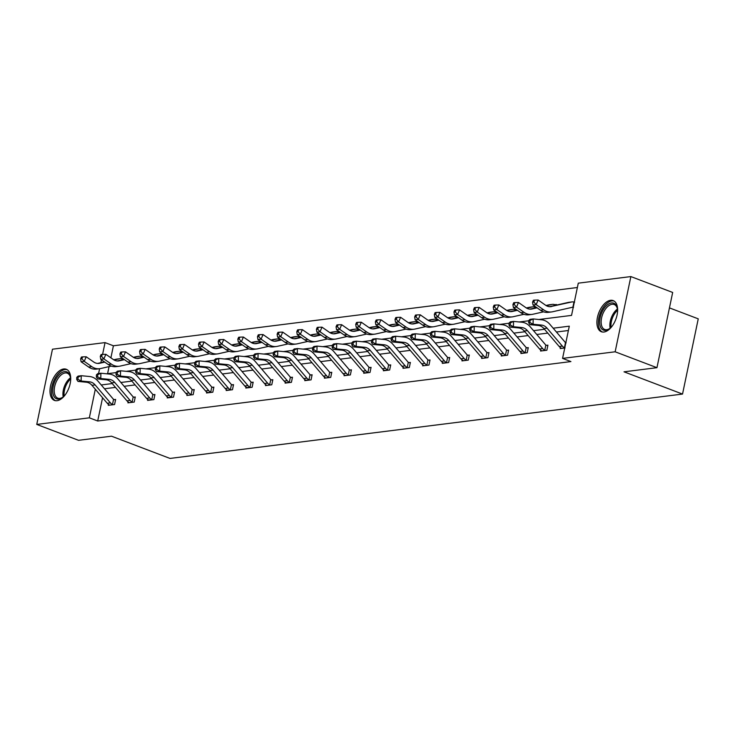 <?xml version="1.0" encoding="UTF-8"?>
<svg xmlns="http://www.w3.org/2000/svg" width="735" height="735" viewBox="0 0 735 735"><rect width="100%" height="100%" fill="white"/><g stroke="black" fill="none" stroke-linecap="round" stroke-linejoin="round"><path stroke-width="1.1" d="M603.949 332.018A16.657 9.105 110.8 0 1 601.34 331.733A16.657 9.105 110.8 0 1 598.005 315.15A16.657 9.105 110.8 0 1 610.574 300.303A16.657 9.105 110.8 0 1 613.183 300.587A16.657 9.105 110.8 0 1 616.527 317.171A16.657 9.105 110.8 0 1 603.949 332.018M57.036 400.694A16.657 9.105 110.8 0 1 54.436 400.41A16.657 9.105 110.8 0 1 51.092 383.826A16.657 9.105 110.8 0 1 63.669 368.979A16.657 9.105 110.8 0 1 66.269 369.264A16.657 9.105 110.8 0 1 69.614 385.847A16.657 9.105 110.8 0 1 57.036 400.694M669.447 307.892L698.25 318.843L682.53 394.07L170.005 458.429L111.49 436.186L78.553 440.32L36.75 424.426L52.47 349.208L105.05 342.602L102.588 354.408M577.37 287.514L113.41 345.781L105.05 342.602M538.865 319.504L571.545 315.398L578.28 283.168L630.869 276.571L615.149 351.789L562.569 358.395L569.294 326.175L553.17 328.196M615.149 351.789L656.952 367.684L672.672 292.457L630.869 276.571M540.758 350.099L540.565 351.036L546.858 350.246L547.924 345.165L546.509 345.34M501.463 355.033L501.261 355.97L507.563 355.18L508.62 350.099L507.205 350.273M462.159 359.966L461.966 360.903L468.259 360.113L469.325 355.033L467.91 355.207M422.864 364.9L422.662 365.837L428.964 365.047L430.021 359.966L428.606 360.141M383.56 369.834L383.367 370.78L389.66 369.99L390.726 364.9L389.311 365.084M344.265 374.767L344.063 375.714L350.365 374.923L351.422 369.834L350.007 370.017M304.961 379.71L304.768 380.647L311.061 379.857L312.127 374.776L310.712 374.951M265.666 384.644L265.464 385.581L271.766 384.791L272.832 379.71L271.417 379.885M226.362 389.578L226.169 390.515L232.471 389.725L233.528 384.644L232.113 384.818M187.067 394.511L186.874 395.448L193.167 394.658L194.233 389.578L192.818 389.752M147.772 399.445L147.57 400.391L153.872 399.601L154.929 394.511L153.514 394.695M108.468 404.379L108.275 405.325L114.568 404.535L115.634 399.445L114.219 399.629M568.394 330.511L556.423 332.018M547.777 333.102L536.78 334.48M528.125 335.573L517.128 336.952M508.482 338.036L497.476 339.423M488.83 340.507L477.833 341.885M469.178 342.969L458.181 344.357M449.526 345.441L438.529 346.819M429.883 347.912L418.877 349.29M410.231 350.375L399.234 351.762M390.579 352.846L379.582 354.224M370.927 355.308L359.929 356.695M351.284 357.78L340.277 359.158M331.632 360.251L320.635 361.629M311.98 362.713L300.983 364.091M292.337 365.185L281.33 366.563M272.685 367.647L261.688 369.034M253.033 370.118L242.035 371.497M233.381 372.581L222.383 373.968M213.738 375.052L202.731 376.43M194.086 377.524L183.088 378.902M174.434 379.986L163.436 381.373M154.791 382.457L143.784 383.835M135.139 384.919L124.132 386.307M115.487 387.391L104.489 388.769M102.56 397.745L97.7 421.008L570.92 361.574L562.569 358.395M128.12 401.916L127.918 402.853L134.22 402.063L135.277 396.983L133.862 397.157M167.415 396.983L167.222 397.92L173.515 397.13L174.581 392.049L173.166 392.224M206.719 392.049L206.517 392.986L212.819 392.196L213.876 387.115L212.461 387.29M246.014 387.106L245.821 388.052L252.114 387.262L253.18 382.172L251.765 382.356M285.318 382.172L285.116 383.119L291.418 382.319L292.475 377.239L291.06 377.423M324.613 377.239L324.42 378.176L330.713 377.386L331.779 372.305L330.364 372.48M363.917 372.305L363.715 373.242L370.017 372.452L371.074 367.371L369.659 367.546M403.212 367.371L403.019 368.308L409.312 367.518L410.378 362.438L408.963 362.612M442.507 362.428L442.314 363.375L448.616 362.585L449.673 357.504L448.258 357.679M481.811 357.495L481.609 358.441L487.911 357.651L488.977 352.561L487.562 352.745M521.106 352.561L520.913 353.507L527.206 352.708L528.272 347.627L526.857 347.811M560.41 347.627L560.208 348.565L564.737 347.995L561.623 348.39M656.952 367.684L624.015 371.818L682.53 394.07M97.7 421.008L89.339 417.829L36.75 424.426M106.575 373.793L116.066 372.599M126.227 371.322L135.709 370.128M145.879 368.851L155.361 367.665M165.522 366.388L175.013 365.194M185.174 363.917L194.656 362.732M204.826 361.455L214.308 360.26M224.469 358.983L233.96 357.789M244.121 356.512L253.612 355.327M263.773 354.05L273.255 352.855M283.425 351.578L292.907 350.393M303.068 349.116L312.559 347.921M322.72 346.644L332.211 345.45M342.372 344.182L351.854 342.988M362.024 341.711L371.506 340.516M381.667 339.239L391.158 338.054M401.319 336.777L410.801 335.583M420.971 334.306L430.453 333.12M440.614 331.843L450.105 330.649M460.266 329.372L469.757 328.177M479.918 326.9L489.4 325.715M499.57 324.438L509.052 323.244M519.213 321.967L528.704 320.782M101.458 359.81L100.86 362.686M99.602 368.704L98.591 373.527M95.311 389.238L89.339 417.829M544.525 329.28L533.518 330.667M524.873 331.751L513.875 333.13M505.221 334.223L494.223 335.601M485.578 336.685L474.571 338.072M465.926 339.157L454.928 340.535M446.274 341.619L435.276 343.006M426.622 344.09L415.624 345.468M406.979 346.562L395.972 347.94M387.327 349.024L376.329 350.402M367.675 351.495L356.677 352.873M348.022 353.958L337.025 355.345M328.38 356.429L317.373 357.807M308.728 358.891L297.73 360.279M289.075 361.363L278.078 362.741M269.433 363.834L258.426 365.212M249.781 366.296L238.783 367.684M230.128 368.768L219.131 370.146M210.476 371.23L199.479 372.617M190.834 373.702L179.827 375.08M171.181 376.173L160.184 377.551M151.529 378.635L140.532 380.013M131.877 381.107L120.88 382.485M112.234 383.569L101.228 384.956M113.41 345.781L110.893 357.826M109.065 366.618L107.586 373.665M554.999 304.676L556.413 304.501L556.285 305.144M535.356 307.147L535.971 307.065M515.704 309.61L516.319 309.536M496.051 312.081L496.667 311.998M476.399 314.543L477.024 314.47M456.757 317.015L457.372 316.941M437.104 319.486L437.72 319.403M416.534 322.913L416.763 321.792L418.068 321.875M397.81 324.42L398.425 324.337M378.158 326.882L378.773 326.809M358.505 329.353L359.121 329.28M337.935 332.79L338.164 331.669L339.469 331.742M319.21 334.287L319.826 334.214M299.558 336.759L300.174 336.676M279.906 339.221L280.522 339.147M259.336 342.657L259.565 341.536L260.879 341.61M240.611 344.155L241.227 344.081M220.959 346.626L221.575 346.552M201.307 349.097L201.923 349.015M181.664 351.56L182.28 351.486M162.012 354.031L162.628 353.948M142.36 356.493L142.976 356.42M122.708 358.965L123.324 358.891M113.153 404.709L112.473 404.507A7.479 6.009 -97.2 0 1 110.415 402.872L95.118 384.919A10.676 8.59 82.8 0 0 89.569 381.832L81.135 381.015L77.993 381.41L86.418 382.228L89.569 381.832M86.418 382.228A10.676 8.59 82.8 0 1 91.967 385.315L107.264 403.267A7.479 6.009 -97.2 0 0 109.322 404.902L109.69 405.141M76.762 377.358L76.725 379.481L77.983 379.315L78.029 377.193L76.762 377.358L78.094 376.099L81.245 375.704L89.67 376.522A16.023 12.881 -97.2 0 1 97.994 381.153L113.3 399.105A2.131 1.718 82.8 0 0 113.548 399.362L115.524 399.969M112.473 404.507L113.548 399.362M78.029 377.193L81.245 375.704L81.135 381.015L77.983 379.315M76.725 379.481L77.993 381.41M121.789 359.929L122.019 358.809L123.875 359.268M104.774 362.116L99.638 363.283A10.676 8.59 -97.2 0 1 98.968 363.402A10.676 8.59 -97.2 0 1 93.712 362.006L86.197 356.769L84.24 361.372L91.746 366.609A16.023 12.881 82.8 0 0 99.629 368.704A16.023 12.881 82.8 0 0 100.631 368.529L111.297 366.103M81.888 358.717L82.669 356.879L81.41 357.035L80.63 358.882L81.888 358.717L84.24 361.372L81.089 361.767L88.595 367.013A16.023 12.881 82.8 0 0 96.487 369.099L99.629 368.704M122.019 358.809A7.479 6.009 82.8 0 0 120.099 358.671L116.948 359.066A7.479 6.009 82.8 0 0 116.488 359.149L113.714 359.773M120.099 358.671A7.479 6.009 82.8 0 0 119.63 358.753L114.1 360.003M104.434 361.877L97.571 363.439M81.089 361.767L80.63 358.882M82.669 356.879L86.197 356.769M132.805 402.238L132.125 402.036A7.479 6.009 -97.2 0 1 130.067 400.4L114.761 382.457A10.676 8.59 82.8 0 0 109.221 379.361L100.787 378.543L97.636 378.938L106.07 379.765L109.221 379.361M106.07 379.765A10.676 8.59 82.8 0 1 111.619 382.852L126.916 400.805A7.479 6.009 -97.2 0 0 128.974 402.431L129.332 402.679M96.414 374.887L96.377 377.009L97.636 376.853L97.672 374.731L96.414 374.887L97.746 373.628L100.897 373.233L109.322 374.06A16.023 12.881 -97.2 0 1 117.646 378.69L132.943 396.643A2.131 1.718 82.8 0 0 133.2 396.891L135.176 397.497M132.125 402.036L133.2 396.891M97.672 374.731L100.897 373.233L100.787 378.543L97.636 376.853M96.377 377.009L97.636 378.938M152.457 399.776L151.777 399.574A7.479 6.009 -97.2 0 1 149.72 397.938L134.413 379.986A10.676 8.59 82.8 0 0 128.864 376.899L120.439 376.081L117.288 376.476L125.722 377.294L128.864 376.899M125.722 377.294A10.676 8.59 82.8 0 1 131.262 380.381L146.568 398.333A7.479 6.009 -97.2 0 0 148.626 399.969L152.411 399.767M116.066 372.415L116.02 374.547L117.278 374.381L117.324 372.259L116.066 372.415L117.398 371.166L120.54 370.771L128.974 371.588A16.023 12.881 -97.2 0 1 137.298 376.219L152.595 394.171A2.131 1.718 82.8 0 0 152.852 394.419L154.819 395.035M151.777 399.574L152.852 394.419M117.324 372.259L120.54 370.771L120.439 376.081L117.278 374.381M116.02 374.547L117.288 376.476M141.442 357.467L141.671 356.346L143.527 356.806M124.426 359.654L119.281 360.821A10.676 8.59 -97.2 0 1 118.62 360.931A10.676 8.59 -97.2 0 1 113.355 359.544L105.849 354.307L103.883 358.91L111.398 364.147A16.023 12.881 82.8 0 0 119.281 366.232A16.023 12.881 82.8 0 0 120.283 366.058L130.949 363.641M101.531 356.254L102.321 354.408L101.062 354.573L100.272 356.411L101.531 356.254L103.883 358.91L100.741 359.305L108.247 364.542A16.023 12.881 82.8 0 0 116.13 366.627L119.281 366.232M141.671 356.346A7.479 6.009 82.8 0 0 139.751 356.199L136.6 356.594A7.479 6.009 82.8 0 0 136.131 356.677L133.357 357.311M139.751 356.199A7.479 6.009 82.8 0 0 139.282 356.282L133.752 357.541M124.077 359.415L117.214 360.968M100.741 359.305L100.272 356.411M102.321 354.408L105.849 354.307M161.084 354.996L161.323 353.875L163.179 354.334M144.078 357.182L138.933 358.349A10.676 8.59 -97.2 0 1 138.263 358.469A10.676 8.59 -97.2 0 1 133.007 357.072L125.501 351.835L123.535 356.438L131.041 361.675A16.023 12.881 82.8 0 0 138.933 363.761A16.023 12.881 82.8 0 0 139.935 363.586L150.601 361.17M121.183 353.783L121.973 351.946L120.715 352.102L119.924 353.939L121.183 353.783L123.535 356.438L120.384 356.833L127.899 362.07A16.023 12.881 82.8 0 0 135.782 364.165L138.933 363.761M161.323 353.875A7.479 6.009 82.8 0 0 159.403 353.737L156.252 354.132A7.479 6.009 82.8 0 0 155.783 354.215L153.009 354.84M159.403 353.737A7.479 6.009 82.8 0 0 158.935 353.82L153.394 355.069M143.729 356.944L136.866 358.496M120.384 356.833L119.924 353.939M121.973 351.946L125.501 351.835M64.983 395.145A14.415 7.883 110.8 0 1 62.613 397.387A14.415 7.883 110.8 0 1 52.892 393.133A14.415 7.883 110.8 0 1 59.691 374.207A14.415 7.883 110.8 0 1 70.376 376.963A14.415 7.883 110.8 0 1 70.486 377.56A14.415 7.883 110.8 0 1 70.661 380.215M70.468 377.45A13.349 7.295 -69.2 0 0 67.271 373.187A13.349 7.295 -69.2 0 0 57.964 378.608A13.349 7.295 -69.2 0 0 54.381 392.876A13.349 7.295 -69.2 0 0 57.78 398.149A13.349 7.295 -69.2 0 0 63.008 397.084M67.243 369.76A16.556 9.05 -69.2 0 0 55.878 376.844A16.556 9.05 -69.2 0 0 51.588 394.291A16.556 9.05 -69.2 0 0 55.492 400.685M611.897 326.469A14.415 7.883 110.8 0 1 609.526 328.701A14.415 7.883 110.8 0 1 599.806 324.457A14.415 7.883 110.8 0 1 606.596 305.53A14.415 7.883 110.8 0 1 617.29 308.287A14.415 7.883 110.8 0 1 617.4 308.884A14.415 7.883 110.8 0 1 617.575 311.53M617.382 308.773A13.349 7.295 -69.2 0 0 614.184 304.501A13.349 7.295 -69.2 0 0 604.877 309.922A13.349 7.295 -69.2 0 0 601.294 324.19A13.349 7.295 -69.2 0 0 604.694 329.464A13.349 7.295 -69.2 0 0 609.921 328.398M614.157 301.084A16.556 9.05 -69.2 0 0 602.792 308.167A16.556 9.05 -69.2 0 0 598.501 325.605A16.556 9.05 -69.2 0 0 602.406 332.009M145.365 374.822A10.676 8.59 82.8 0 1 150.914 377.909L166.211 395.862A7.479 6.009 -97.2 0 0 168.278 397.497L171.42 397.102A7.479 6.009 -97.2 0 1 169.362 395.467L154.065 377.514A10.676 8.59 82.8 0 0 148.516 374.427L140.082 373.61L136.94 374.005L145.365 374.822L148.516 374.427M135.718 369.953L135.672 372.075L136.93 371.919L136.976 369.797L135.718 369.953L137.041 368.694L140.192 368.299L148.626 369.117A16.023 12.881 -97.2 0 1 156.941 373.757L172.247 391.7A2.131 1.718 82.8 0 0 172.495 391.957L174.471 392.563M171.42 397.102L172.495 391.957M136.976 369.797L140.192 368.299L140.082 373.61L136.93 371.919M135.672 372.075L136.94 374.005M180.736 352.524L180.966 351.404L182.822 351.872M163.721 354.72L158.585 355.878A10.676 8.59 -97.2 0 1 157.915 355.997A10.676 8.59 -97.2 0 1 152.659 354.61L145.153 349.373L143.187 353.976L150.693 359.213A16.023 12.881 82.8 0 0 158.585 361.298A16.023 12.881 82.8 0 0 159.587 361.124L170.244 358.708M140.835 351.321L141.616 349.474L140.357 349.63L139.576 351.477L140.835 351.321L143.187 353.976L140.036 354.371L147.542 359.608A16.023 12.881 82.8 0 0 155.434 361.693L158.585 361.298M180.966 351.404A7.479 6.009 82.8 0 0 179.046 351.266L175.904 351.661A7.479 6.009 82.8 0 0 175.435 351.743L172.661 352.377M179.046 351.266A7.479 6.009 82.8 0 0 178.577 351.348L173.047 352.607M163.381 354.481L156.518 356.034M140.036 354.371L139.576 351.477M141.616 349.474L145.153 349.373M191.752 394.842L191.072 394.631A7.479 6.009 -97.2 0 1 189.014 393.004L173.717 375.052A10.676 8.59 82.8 0 0 168.168 371.965L159.734 371.138L156.583 371.533L165.017 372.36L168.168 371.965M165.017 372.36A10.676 8.59 82.8 0 1 170.566 375.447L185.863 393.4A7.479 6.009 -97.2 0 0 187.921 395.026L188.289 395.274M155.361 367.482L155.324 369.604L156.583 369.448L156.619 367.325L155.361 367.482L156.693 366.232L159.844 365.837L168.269 366.655A16.023 12.881 -97.2 0 1 176.593 371.285L191.89 389.238A2.131 1.718 82.8 0 0 192.147 389.486L194.123 390.101M191.072 394.631L192.147 389.486M156.619 367.325L159.844 365.837L159.734 371.138L156.583 369.448M155.324 369.604L156.583 371.533M200.389 350.062L200.618 348.941L202.474 349.401M183.373 352.249L178.237 353.416A10.676 8.59 -97.2 0 1 177.567 353.535A10.676 8.59 -97.2 0 1 172.312 352.138L164.796 346.902L162.839 351.505L170.345 356.741A16.023 12.881 82.8 0 0 178.228 358.827A16.023 12.881 82.8 0 0 179.23 358.652L189.896 356.236M160.487 348.849L161.268 347.012L160.01 347.168L159.219 349.006L160.487 348.849L162.839 351.505L159.688 351.9L167.194 357.137A16.023 12.881 82.8 0 0 175.086 359.222L178.228 358.827M200.618 348.941A7.479 6.009 82.8 0 0 198.698 348.803L195.547 349.198A7.479 6.009 82.8 0 0 195.078 349.281L192.313 349.906M198.698 348.803A7.479 6.009 82.8 0 0 198.229 348.886L192.699 350.136M183.033 352.01L176.161 353.563M159.688 351.9L159.219 349.006M161.268 347.012L164.796 346.902M211.404 392.371L210.725 392.168A7.479 6.009 -97.2 0 1 208.666 390.533L193.36 372.581A10.676 8.59 82.8 0 0 187.811 369.494L179.386 368.676L176.235 369.071L184.669 369.889L187.811 369.494M184.669 369.889A10.676 8.59 82.8 0 1 190.218 372.976L205.515 390.928A7.479 6.009 -97.2 0 0 207.573 392.563L211.358 392.361M175.013 365.019L174.967 367.142L176.235 366.986L176.271 364.854L175.013 365.019L176.345 363.761L179.496 363.366L187.921 364.183A16.023 12.881 -97.2 0 1 196.245 368.814L211.542 386.766A2.131 1.718 82.8 0 0 211.799 387.023L213.775 387.63M210.725 392.168L211.799 387.023M176.271 364.854L179.496 363.366L179.386 368.676L176.235 366.986M174.967 367.142L176.235 369.071M220.031 347.591L220.27 346.47L222.126 346.929M203.025 349.777L197.88 350.944A10.676 8.59 -97.2 0 1 197.219 351.064A10.676 8.59 -97.2 0 1 191.954 349.676L184.448 344.43L182.482 349.033L189.988 354.279A16.023 12.881 82.8 0 0 197.88 356.365A16.023 12.881 82.8 0 0 198.882 356.19L209.548 353.765M180.13 346.378L180.92 344.54L179.662 344.697L178.871 346.543L180.13 346.378L182.482 349.033L179.34 349.428L186.846 354.674A16.023 12.881 82.8 0 0 194.729 356.76L197.88 356.365M220.27 346.47A7.479 6.009 82.8 0 0 218.35 346.332L215.199 346.727A7.479 6.009 82.8 0 0 214.73 346.81L211.956 347.435M218.35 346.332A7.479 6.009 82.8 0 0 217.882 346.415L212.351 347.664M202.676 349.538L195.813 351.1M179.34 349.428L178.871 346.543M180.92 344.54L184.448 344.43M231.056 389.908L230.377 389.697A7.479 6.009 -97.2 0 1 228.309 388.071L213.012 370.118A10.676 8.59 82.8 0 0 207.463 367.031L199.038 366.205L195.887 366.6L204.312 367.426L207.463 367.031M204.312 367.426A10.676 8.59 82.8 0 1 209.861 370.513L225.167 388.466A7.479 6.009 -97.2 0 0 227.225 390.092L231.01 389.89M194.665 362.548L194.619 364.67L195.877 364.514L195.923 362.392L194.665 362.548L195.997 361.289L199.139 360.894L207.573 361.721A16.023 12.881 -97.2 0 1 215.897 366.352L231.194 384.304A2.131 1.718 82.8 0 0 231.451 384.552L233.418 385.168M230.377 389.697L231.451 384.552M195.923 362.392L199.139 360.894L199.038 366.205L195.877 364.514M194.619 364.67L195.887 366.6M239.683 345.128L239.922 344.008L241.778 344.467M222.668 347.315L217.532 348.482A10.676 8.59 -97.2 0 1 216.862 348.592A10.676 8.59 -97.2 0 1 211.606 347.205L204.1 341.968L202.134 346.571L209.64 351.808A16.023 12.881 82.8 0 0 217.532 353.893A16.023 12.881 82.8 0 0 218.534 353.719L229.201 351.302M199.782 343.916L200.572 342.069L199.304 342.234L198.524 344.072L199.782 343.916L202.134 346.571L198.983 346.966L206.489 352.203A16.023 12.881 82.8 0 0 214.381 354.288L217.532 353.893M239.922 344.008A7.479 6.009 82.8 0 0 237.993 343.861L234.851 344.256A7.479 6.009 82.8 0 0 234.382 344.338L231.608 344.972M237.993 343.861A7.479 6.009 82.8 0 0 237.534 343.943L231.994 345.202M222.328 347.076L215.465 348.629M198.983 346.966L198.524 344.072M200.572 342.069L204.1 341.968M223.964 364.955A10.676 8.59 82.8 0 1 229.513 368.042L244.81 385.994A7.479 6.009 -97.2 0 0 246.877 387.63L250.019 387.235A7.479 6.009 -97.2 0 1 247.961 385.599L232.664 367.647A10.676 8.59 82.8 0 0 227.115 364.56L218.681 363.742L215.539 364.137L223.964 364.955L227.115 364.56M214.317 360.077L214.271 362.208L215.53 362.043L215.575 359.92L214.317 360.077L215.64 358.827L218.791 358.432L227.225 359.25A16.023 12.881 -97.2 0 1 235.54 363.88L250.846 381.832A2.131 1.718 82.8 0 0 251.094 382.081L253.07 382.696M250.019 387.235L251.094 382.081M215.575 359.92L218.791 358.432L218.681 363.742L215.53 362.043M214.271 362.208L215.539 364.137M260.218 341.683L261.421 341.995M242.32 344.844L237.185 346.01A10.676 8.59 -97.2 0 1 236.514 346.13A10.676 8.59 -97.2 0 1 231.259 344.733L223.752 339.496L221.786 344.099L229.292 349.336A16.023 12.881 82.8 0 0 237.185 351.431A16.023 12.881 82.8 0 0 238.177 351.247L248.843 348.831M219.434 341.444L220.215 339.607L218.956 339.763L218.176 341.61L219.434 341.444L221.786 344.099L218.635 344.494L226.141 349.731A16.023 12.881 82.8 0 0 234.033 351.826L237.185 351.431M259.565 341.536A7.479 6.009 82.8 0 0 257.645 341.398L254.494 341.793A7.479 6.009 82.8 0 0 254.034 341.876L251.26 342.501M257.645 341.398A7.479 6.009 82.8 0 0 257.176 341.481L251.646 342.731M241.98 344.605L235.117 346.157M218.635 344.494L218.176 341.61M220.215 339.607L223.752 339.496M270.351 384.965L269.671 384.763A7.479 6.009 -97.2 0 1 267.613 383.128L252.307 365.176A10.676 8.59 82.8 0 0 246.767 362.089L238.333 361.271L235.182 361.666L243.616 362.484L246.767 362.089M243.616 362.484A10.676 8.59 82.8 0 1 249.165 365.571L264.462 383.523A7.479 6.009 -97.2 0 0 266.52 385.158L266.879 385.406M233.96 357.614L233.923 359.737L235.182 359.58L235.218 357.458L233.96 357.614L235.292 356.356L238.443 355.96L246.868 356.787A16.023 12.881 -97.2 0 1 255.192 361.418L270.489 379.37A2.131 1.718 82.8 0 0 270.746 379.618L272.722 380.225M269.671 384.763L270.746 379.618M235.218 357.458L238.443 355.96L238.333 361.271L235.182 359.58M233.923 359.737L235.182 361.666M278.988 340.195L279.217 339.074L281.073 339.533M261.972 342.381L256.827 343.548A10.676 8.59 -97.2 0 1 256.166 343.658A10.676 8.59 -97.2 0 1 250.901 342.271L243.395 337.034L241.438 341.637L248.944 346.874A16.023 12.881 82.8 0 0 256.827 348.96A16.023 12.881 82.8 0 0 257.829 348.785L268.495 346.369M239.077 338.982L239.867 337.135L238.609 337.301L237.818 339.138L239.077 338.982L241.438 341.637L238.287 342.032L245.793 347.269A16.023 12.881 82.8 0 0 253.685 349.355L256.827 348.96M279.217 339.074A7.479 6.009 82.8 0 0 277.297 338.927L274.146 339.322A7.479 6.009 82.8 0 0 273.677 339.405L270.912 340.039M277.297 338.927A7.479 6.009 82.8 0 0 276.829 339.01L271.298 340.268M261.623 342.142L254.76 343.695M238.287 342.032L237.818 339.138M239.867 337.135L243.395 337.034M290.003 382.503L289.324 382.301A7.479 6.009 -97.2 0 1 287.266 380.666L271.959 362.713A10.676 8.59 82.8 0 0 266.41 359.626L257.985 358.799L254.834 359.194L263.268 360.021L266.41 359.626M263.268 360.021A10.676 8.59 82.8 0 1 268.808 363.108L284.114 381.061A7.479 6.009 -97.2 0 0 286.172 382.696L289.957 382.494M253.612 355.143L253.566 357.265L254.825 357.109L254.87 354.987L253.612 355.143L254.944 353.893L258.086 353.498L266.52 354.316A16.023 12.881 -97.2 0 1 274.844 358.946L290.141 376.899A2.131 1.718 82.8 0 0 290.398 377.147L292.365 377.762M289.324 382.301L290.398 377.147M254.87 354.987L258.086 353.498L257.985 358.799L254.825 357.109M253.566 357.265L254.834 359.194M298.63 337.723L298.869 336.602L300.725 337.062M281.624 339.91L276.479 341.077A10.676 8.59 -97.2 0 1 275.818 341.196A10.676 8.59 -97.2 0 1 270.553 339.8L263.047 334.563L261.081 339.166L268.587 344.403A16.023 12.881 82.8 0 0 276.479 346.488A16.023 12.881 82.8 0 0 277.481 346.314L288.148 343.897M258.729 336.511L259.519 334.673L258.261 334.829L257.471 336.667L258.729 336.511L261.081 339.166L257.93 339.561L265.445 344.798A16.023 12.881 82.8 0 0 273.328 346.883L276.479 346.488M298.869 336.602A7.479 6.009 82.8 0 0 296.949 336.465L293.798 336.86A7.479 6.009 82.8 0 0 293.329 336.942L290.555 337.567M296.949 336.465A7.479 6.009 82.8 0 0 296.481 336.547L290.95 337.797M281.275 339.671L274.412 341.224M257.93 339.561L257.471 336.667M259.519 334.673L263.047 334.563M309.646 380.032L308.976 379.83A7.479 6.009 -97.2 0 1 306.908 378.194L291.611 360.242A10.676 8.59 82.8 0 0 286.062 357.155L277.637 356.337L274.486 356.732L282.911 357.55L286.062 357.155M282.911 357.55A10.676 8.59 82.8 0 1 288.46 360.637L303.766 378.589A7.479 6.009 -97.2 0 0 305.824 380.225L309.61 380.023M273.264 352.681L273.218 354.803L274.477 354.647L274.522 352.524L273.264 352.681L274.587 351.422L277.738 351.027L286.172 351.844A16.023 12.881 -97.2 0 1 294.487 356.475L309.793 374.427A2.131 1.718 82.8 0 0 310.051 374.685L312.017 375.291M308.976 379.83L310.051 374.685M274.522 352.524L277.738 351.027L277.637 356.337L274.477 354.647M273.218 354.803L274.486 356.732M318.283 335.252L318.521 334.131L320.377 334.59M301.267 337.448L296.131 338.605A10.676 8.59 -97.2 0 1 295.461 338.725A10.676 8.59 -97.2 0 1 290.206 337.337L282.699 332.101L280.733 336.704L288.239 341.94A16.023 12.881 82.8 0 0 296.131 344.026A16.023 12.881 82.8 0 0 297.133 343.851L307.8 341.435M278.381 334.048L279.162 332.202L277.904 332.358L277.123 334.204L278.381 334.048L280.733 336.704L277.582 337.099L285.088 342.335A16.023 12.881 82.8 0 0 292.98 344.421L296.131 344.026M318.521 334.131A7.479 6.009 82.8 0 0 316.592 333.993L313.45 334.388A7.479 6.009 82.8 0 0 312.981 334.471L310.207 335.096M316.592 333.993A7.479 6.009 82.8 0 0 316.133 334.076L310.593 335.335M300.927 337.2L294.064 338.762M277.582 337.099L277.123 334.204M279.162 332.202L282.699 332.101M329.298 377.569L328.618 377.358A7.479 6.009 -97.2 0 1 326.56 375.732L311.263 357.78A10.676 8.59 82.8 0 0 305.714 354.693L297.28 353.866L294.138 354.261L302.563 355.088L305.714 354.693M302.563 355.088A10.676 8.59 82.8 0 1 308.112 358.175L323.409 376.127A7.479 6.009 -97.2 0 0 325.467 377.753L325.835 378.001M292.907 350.209L292.87 352.331L294.129 352.175L294.175 350.053L292.907 350.209L294.239 348.95L297.39 348.555L305.815 349.382A16.023 12.881 -97.2 0 1 314.139 354.013L329.445 371.965A2.131 1.718 82.8 0 0 329.693 372.213L331.669 372.829M328.618 377.358L329.693 372.213M294.175 350.053L297.39 348.555L297.28 353.866L294.129 352.175M292.87 352.331L294.138 354.261M338.817 331.807L340.02 332.128M320.919 334.976L315.784 336.143A10.676 8.59 -97.2 0 1 315.113 336.262A10.676 8.59 -97.2 0 1 309.858 334.866L302.342 329.629L300.385 334.232L307.892 339.469A16.023 12.881 82.8 0 0 315.774 341.554A16.023 12.881 82.8 0 0 316.776 341.38L327.442 338.964M298.033 331.577L298.814 329.739L297.556 329.896L296.775 331.733L298.033 331.577L300.385 334.232L297.234 334.627L304.74 339.864A16.023 12.881 82.8 0 0 312.632 341.95L315.774 341.554M338.164 331.669A7.479 6.009 82.8 0 0 336.244 331.531L333.093 331.926A7.479 6.009 82.8 0 0 332.633 332L329.859 332.633M336.244 331.531A7.479 6.009 82.8 0 0 335.776 331.604L330.245 332.863M320.579 334.737L313.716 336.29M297.234 334.627L296.775 331.733M298.814 329.739L302.342 329.629M348.95 375.098L348.271 374.896A7.479 6.009 -97.2 0 1 346.213 373.261L330.906 355.308A10.676 8.59 82.8 0 0 325.366 352.221L316.932 351.404L313.781 351.799L322.215 352.616L325.366 352.221M322.215 352.616A10.676 8.59 82.8 0 1 327.764 355.703L343.061 373.656A7.479 6.009 -97.2 0 0 345.119 375.291L345.478 375.53M312.559 347.747L312.522 349.869L313.781 349.704L313.817 347.581L312.559 347.747L313.891 346.488L317.042 346.093L325.467 346.911A16.023 12.881 -97.2 0 1 333.791 351.541L349.088 369.494A2.131 1.718 82.8 0 0 349.346 369.742L351.321 370.357M348.271 374.896L349.346 369.742M313.817 347.581L317.042 346.093L316.932 351.404L313.781 349.704M312.522 349.869L313.781 351.799M357.587 330.318L357.816 329.197L359.672 329.657M340.571 332.505L335.426 333.672A10.676 8.59 -97.2 0 1 334.765 333.791A10.676 8.59 -97.2 0 1 329.5 332.395L321.994 327.158L320.028 331.761L327.544 336.998A16.023 12.881 82.8 0 0 335.426 339.092A16.023 12.881 82.8 0 0 336.428 338.918L347.095 336.492M317.676 329.105L318.466 327.268L317.208 327.424L316.417 329.271L317.676 329.105L320.028 331.761L316.886 332.156L324.392 337.393A16.023 12.881 82.8 0 0 332.275 339.487L335.426 339.092M357.816 329.197A7.479 6.009 82.8 0 0 355.896 329.06L352.745 329.455A7.479 6.009 82.8 0 0 352.276 329.537L349.502 330.162M355.896 329.06A7.479 6.009 82.8 0 0 355.428 329.142L349.897 330.392M340.222 332.266L333.359 333.828M316.886 332.156L316.417 329.271M318.466 327.268L321.994 327.158M368.602 372.627L367.923 372.424A7.479 6.009 -97.2 0 1 365.865 370.789L350.558 352.846A10.676 8.59 82.8 0 0 345.009 349.75L336.584 348.932L333.433 349.327L341.867 350.154L345.009 349.75M341.867 350.154A10.676 8.59 82.8 0 1 347.407 353.241L362.713 371.184A7.479 6.009 -97.2 0 0 364.771 372.82L368.557 372.617M332.211 345.275L332.165 347.398L333.424 347.242L333.469 345.119L332.211 345.275L333.543 344.017L336.685 343.622L345.119 344.449A16.023 12.881 -97.2 0 1 353.443 349.079L368.74 367.031A2.131 1.718 82.8 0 0 368.998 367.279L370.964 367.886M367.923 372.424L368.998 367.279M333.469 345.119L336.685 343.622L336.584 348.932L333.424 347.242M332.165 347.398L333.433 349.327M377.23 327.856L377.468 326.735L379.324 327.194M360.223 330.043L355.079 331.209A10.676 8.59 -97.2 0 1 354.408 331.32A10.676 8.59 -97.2 0 1 349.153 329.932L341.646 324.695L339.68 329.298L347.186 334.535A16.023 12.881 82.8 0 0 355.079 336.621A16.023 12.881 82.8 0 0 356.08 336.446L366.747 334.03M337.328 326.643L338.118 324.796L336.86 324.962L336.07 326.799L337.328 326.643L339.68 329.298L336.529 329.693L344.044 334.93A16.023 12.881 82.8 0 0 351.927 337.016L355.079 336.621M377.468 326.735A7.479 6.009 82.8 0 0 375.548 326.588L372.397 326.983A7.479 6.009 82.8 0 0 371.928 327.066L369.154 327.7M375.548 326.588A7.479 6.009 82.8 0 0 375.08 326.671L369.54 327.929M359.874 329.804L353.011 331.356M336.529 329.693L336.07 326.799M338.118 324.796L341.646 324.695M388.245 370.164L387.565 369.962A7.479 6.009 -97.2 0 1 385.507 368.327L370.21 350.375A10.676 8.59 82.8 0 0 364.661 347.287L356.227 346.47L353.085 346.865L361.51 347.683L364.661 347.287M361.51 347.683A10.676 8.59 82.8 0 1 367.059 350.77L382.356 368.722A7.479 6.009 -97.2 0 0 384.423 370.357L388.209 370.155M351.863 342.804L351.817 344.935L353.076 344.77L353.122 342.648L351.863 342.804L353.186 341.554L356.337 341.159L364.771 341.977A16.023 12.881 -97.2 0 1 373.086 346.608L388.392 364.56A2.131 1.718 82.8 0 0 388.64 364.808L390.616 365.424M387.565 369.962L388.64 364.808M353.122 342.648L356.337 341.159L356.227 346.47L353.076 344.77M351.817 344.935L353.085 346.865M396.882 325.385L397.111 324.264L398.967 324.723M379.866 327.571L374.731 328.738A10.676 8.59 -97.2 0 1 374.06 328.857A10.676 8.59 -97.2 0 1 368.805 327.461L361.298 322.224L359.332 326.827L366.838 332.064A16.023 12.881 82.8 0 0 374.731 334.149A16.023 12.881 82.8 0 0 375.732 333.975L386.389 331.558M356.98 324.172L357.761 322.334L356.503 322.49L355.722 324.328L356.98 324.172L359.332 326.827L356.181 327.222L363.687 332.459A16.023 12.881 82.8 0 0 371.579 334.554L374.731 334.149M397.111 324.264A7.479 6.009 82.8 0 0 395.191 324.126L392.049 324.521A7.479 6.009 82.8 0 0 391.58 324.604L388.806 325.228M395.191 324.126A7.479 6.009 82.8 0 0 394.723 324.208L389.192 325.458M379.526 327.332L372.663 328.885M356.181 327.222L355.722 324.328M357.761 322.334L361.298 322.224M407.897 367.693L407.218 367.491A7.479 6.009 -97.2 0 1 405.16 365.855L389.862 347.903A10.676 8.59 82.8 0 0 384.313 344.816L375.879 343.998L372.728 344.393L381.162 345.211L384.313 344.816M381.162 345.211A10.676 8.59 82.8 0 1 386.711 348.298L402.008 366.25A7.479 6.009 -97.2 0 0 404.066 367.886L404.434 368.134M371.506 340.342L371.469 342.464L372.728 342.308L372.764 340.186L371.506 340.342L372.838 339.083L375.989 338.688L384.414 339.506A16.023 12.881 -97.2 0 1 392.738 344.145L408.035 362.089A2.131 1.718 82.8 0 0 408.292 362.346L410.268 362.952M407.218 367.491L408.292 362.346M372.764 340.186L375.989 338.688L375.879 343.998L372.728 342.308M371.469 342.464L372.728 344.393M417.416 321.939L418.619 322.261M399.518 325.109L394.383 326.267A10.676 8.59 -97.2 0 1 393.712 326.386A10.676 8.59 -97.2 0 1 388.457 324.999L380.941 319.762L378.984 324.365L386.491 329.602A16.023 12.881 82.8 0 0 394.373 331.687A16.023 12.881 82.8 0 0 395.375 331.513L406.042 329.096M376.632 321.709L377.413 319.863L376.155 320.019L375.364 321.866L376.632 321.709L378.984 324.365L375.833 324.76L383.339 329.997A16.023 12.881 82.8 0 0 391.231 332.082L394.373 331.687M416.763 321.792A7.479 6.009 82.8 0 0 414.843 321.654L411.692 322.049A7.479 6.009 82.8 0 0 411.223 322.132L408.458 322.766M414.843 321.654A7.479 6.009 82.8 0 0 414.375 321.737L408.844 322.996M399.178 324.861L392.306 326.423M375.833 324.76L375.364 321.866M377.413 319.863L380.941 319.762M427.549 365.231L426.87 365.019A7.479 6.009 -97.2 0 1 424.812 363.393L409.505 345.441A10.676 8.59 82.8 0 0 403.956 342.354L395.531 341.527L392.38 341.922L400.814 342.749L403.956 342.354M400.814 342.749A10.676 8.59 82.8 0 1 406.363 345.836L421.66 363.788A7.479 6.009 -97.2 0 0 423.718 365.414L424.077 365.662M391.158 337.87L391.112 339.993L392.38 339.836L392.416 337.714L391.158 337.87L392.49 336.621L395.641 336.226L404.066 337.043A16.023 12.881 -97.2 0 1 412.39 341.674L427.687 359.626A2.131 1.718 82.8 0 0 427.945 359.874L429.92 360.49M426.87 365.019L427.945 359.874M392.416 337.714L395.641 336.226L395.531 341.527L392.38 339.836M391.112 339.993L392.38 341.922M436.177 320.451L436.415 319.33L438.271 319.789M419.171 322.637L414.025 323.804A10.676 8.59 -97.2 0 1 413.364 323.924A10.676 8.59 -97.2 0 1 408.1 322.527L400.593 317.29L398.627 321.893L406.133 327.13A16.023 12.881 82.8 0 0 414.025 329.216A16.023 12.881 82.8 0 0 415.027 329.041L425.694 326.625M396.275 319.238L397.065 317.401L395.807 317.557L395.017 319.394L396.275 319.238L398.627 321.893L395.485 322.288L402.991 327.525A16.023 12.881 82.8 0 0 410.874 329.611L414.025 329.216M436.415 319.33A7.479 6.009 82.8 0 0 434.495 319.192L431.344 319.587A7.479 6.009 82.8 0 0 430.875 319.67L428.101 320.295M434.495 319.192A7.479 6.009 82.8 0 0 434.027 319.275L428.496 320.524M418.821 322.399L411.958 323.951M395.485 322.288L395.017 319.394M397.065 317.401L400.593 317.29M447.202 362.759L446.522 362.557A7.479 6.009 -97.2 0 1 444.454 360.922L429.157 342.969A10.676 8.59 82.8 0 0 423.608 339.882L415.183 339.065L412.032 339.46L420.457 340.277L423.608 339.882M420.457 340.277A10.676 8.59 82.8 0 1 426.006 343.364L441.312 361.317A7.479 6.009 -97.2 0 0 443.37 362.952L447.156 362.75M410.81 335.408L410.764 337.53L412.023 337.374L412.069 335.243L410.81 335.408L412.142 334.149L415.284 333.754L423.718 334.572A16.023 12.881 -97.2 0 1 432.042 339.202L447.339 357.155A2.131 1.718 82.8 0 0 447.597 357.412L449.563 358.019M446.522 362.557L447.597 357.412M412.069 335.243L415.284 333.754L415.183 339.065L412.023 337.374M410.764 337.53L412.032 339.46M455.829 317.979L456.067 316.858L457.923 317.318M438.813 320.166L433.678 321.333A10.676 8.59 -97.2 0 1 433.007 321.452A10.676 8.59 -97.2 0 1 427.752 320.065L420.245 314.819L418.279 319.422L425.785 324.668A16.023 12.881 82.8 0 0 433.678 326.753A16.023 12.881 82.8 0 0 434.679 326.579L445.346 324.153M415.927 316.767L416.717 314.929L415.45 315.085L414.669 316.932L415.927 316.767L418.279 319.422L415.128 319.817L422.634 325.063A16.023 12.881 82.8 0 0 430.526 327.148L433.678 326.753M456.067 316.858A7.479 6.009 82.8 0 0 454.138 316.721L450.996 317.116A7.479 6.009 82.8 0 0 450.527 317.198L447.753 317.823M454.138 316.721A7.479 6.009 82.8 0 0 453.679 316.803L448.139 318.053M438.473 319.927L431.61 321.489M415.128 319.817L414.669 316.932M416.717 314.929L420.245 314.819M466.844 360.297L466.165 360.086A7.479 6.009 -97.2 0 1 464.107 358.459L448.809 340.507A10.676 8.59 82.8 0 0 443.26 337.42L434.826 336.593L431.684 336.988L440.109 337.815L443.26 337.42M440.109 337.815A10.676 8.59 82.8 0 1 445.658 340.902L460.955 358.855A7.479 6.009 -97.2 0 0 463.022 360.481L463.381 360.729M430.462 332.937L430.416 335.059L431.675 334.903L431.721 332.78L430.462 332.937L431.785 331.678L434.936 331.283L443.37 332.11A16.023 12.881 -97.2 0 1 451.685 336.74L466.991 354.693A2.131 1.718 82.8 0 0 467.239 354.941L469.215 355.556M466.165 360.086L467.239 354.941M431.721 332.78L434.936 331.283L434.826 336.593L431.675 334.903M430.416 335.059L431.684 336.988M475.481 315.517L475.71 314.396L477.566 314.856M458.465 317.704L453.33 318.871A10.676 8.59 -97.2 0 1 452.659 318.981A10.676 8.59 -97.2 0 1 447.404 317.594L439.897 312.357L437.931 316.96L445.438 322.196A16.023 12.881 82.8 0 0 453.33 324.282A16.023 12.881 82.8 0 0 454.322 324.107L464.989 321.691M435.579 314.304L436.36 312.458L435.102 312.623L434.321 314.461L435.579 314.304L437.931 316.96L434.78 317.355L442.286 322.591A16.023 12.881 82.8 0 0 450.178 324.677L453.33 324.282M475.71 314.396A7.479 6.009 82.8 0 0 473.79 314.249L470.639 314.644A7.479 6.009 82.8 0 0 470.179 314.727L467.405 315.361M473.79 314.249A7.479 6.009 82.8 0 0 473.322 314.332L467.791 315.591M458.125 317.465L451.262 319.018M434.78 317.355L434.321 314.461M436.36 312.458L439.897 312.357M486.496 357.826L485.817 357.623A7.479 6.009 -97.2 0 1 483.759 355.988L468.452 338.036A10.676 8.59 82.8 0 0 462.912 334.949L454.478 334.131L451.327 334.526L459.761 335.344L462.912 334.949M459.761 335.344A10.676 8.59 82.8 0 1 465.31 338.431L480.607 356.383A7.479 6.009 -97.2 0 0 482.665 358.019L483.024 358.257M450.105 330.465L450.068 332.597L451.327 332.431L451.363 330.309L450.105 330.465L451.437 329.216L454.588 328.821L463.013 329.638A16.023 12.881 -97.2 0 1 471.337 334.269L486.634 352.221A2.131 1.718 82.8 0 0 486.892 352.469L488.867 353.085M485.817 357.623L486.892 352.469M451.363 330.309L454.588 328.821L454.478 334.131L451.327 332.431M450.068 332.597L451.327 334.526M495.133 313.046L495.362 311.925L497.218 312.384M478.117 315.232L472.972 316.399A10.676 8.59 -97.2 0 1 472.311 316.519A10.676 8.59 -97.2 0 1 467.047 315.122L459.54 309.885L457.574 314.488L465.09 319.725A16.023 12.881 82.8 0 0 472.972 321.82A16.023 12.881 82.8 0 0 473.974 321.636L484.641 319.22M455.222 311.833L456.012 309.995L454.754 310.152L453.964 311.989L455.222 311.833L457.574 314.488L454.432 314.883L461.938 320.12A16.023 12.881 82.8 0 0 469.83 322.215L472.972 321.82M495.362 311.925A7.479 6.009 82.8 0 0 493.442 311.787L490.291 312.182A7.479 6.009 82.8 0 0 489.822 312.265L487.048 312.889M493.442 311.787A7.479 6.009 82.8 0 0 492.974 311.87L487.443 313.119M477.768 314.993L470.905 316.546M454.432 314.883L453.964 311.989M456.012 309.995L459.54 309.885M506.149 355.354L505.469 355.152A7.479 6.009 -97.2 0 1 503.411 353.517L488.104 335.564A10.676 8.59 82.8 0 0 482.555 332.477L474.13 331.66L470.979 332.055L479.413 332.872L482.555 332.477M479.413 332.872A10.676 8.59 82.8 0 1 484.953 335.959L500.259 353.912A7.479 6.009 -97.2 0 0 502.317 355.547L502.676 355.795M469.757 328.003L469.711 330.125L470.97 329.969L471.016 327.847L469.757 328.003L471.089 326.744L474.231 326.349L482.665 327.176A16.023 12.881 -97.2 0 1 490.989 331.807L506.286 349.759A2.131 1.718 82.8 0 0 506.544 350.007L508.51 350.613M505.469 355.152L506.544 350.007M471.016 327.847L474.231 326.349L474.13 331.66L470.97 329.969M469.711 330.125L470.979 332.055M514.776 310.583L515.014 309.463L516.87 309.922M497.77 312.77L492.625 313.937A10.676 8.59 -97.2 0 1 491.963 314.047A10.676 8.59 -97.2 0 1 486.699 312.66L479.192 307.423L477.226 312.026L484.733 317.263A16.023 12.881 82.8 0 0 492.625 319.348A16.023 12.881 82.8 0 0 493.626 319.174L504.293 316.757M474.874 309.371L475.664 307.524L474.406 307.689L473.616 309.527L474.874 309.371L477.226 312.026L474.075 312.421L481.59 317.658A16.023 12.881 82.8 0 0 489.473 319.743L492.625 319.348M515.014 309.463A7.479 6.009 82.8 0 0 513.094 309.316L509.943 309.711A7.479 6.009 82.8 0 0 509.474 309.793L506.7 310.427M513.094 309.316A7.479 6.009 82.8 0 0 512.626 309.398L507.095 310.657M497.42 312.531L490.557 314.084M474.075 312.421L473.616 309.527M475.664 307.524L479.192 307.423M525.791 352.892L525.121 352.681A7.479 6.009 -97.2 0 1 523.054 351.054L507.756 333.102A10.676 8.59 82.8 0 0 502.207 330.015L493.782 329.188L490.631 329.583L499.056 330.41L502.207 330.015M499.056 330.41A10.676 8.59 82.8 0 1 504.605 333.497L519.911 351.449A7.479 6.009 -97.2 0 0 521.969 353.085L525.755 352.883M489.409 325.531L489.363 327.654L490.622 327.498L490.668 325.375L489.409 325.531L490.732 324.282L493.883 323.887L502.317 324.705A16.023 12.881 -97.2 0 1 510.632 329.335L525.938 347.287A2.131 1.718 82.8 0 0 526.196 347.536L528.162 348.151M525.121 352.681L526.196 347.536M490.668 325.375L493.883 323.887L493.782 329.188L490.622 327.498M489.363 327.654L490.631 329.583M534.428 308.112L534.667 306.991L536.522 307.45M517.412 310.299L512.277 311.465A10.676 8.59 -97.2 0 1 511.606 311.585A10.676 8.59 -97.2 0 1 506.351 310.188L498.844 304.952L496.878 309.554L504.385 314.791A16.023 12.881 82.8 0 0 512.277 316.877A16.023 12.881 82.8 0 0 513.278 316.702L523.945 314.286M494.526 306.899L495.307 305.062L494.049 305.218L493.268 307.055L494.526 306.899L496.878 309.554L493.727 309.95L501.233 315.186A16.023 12.881 82.8 0 0 509.125 317.272L512.277 316.877M534.667 306.991A7.479 6.009 82.8 0 0 532.737 306.853L529.595 307.248A7.479 6.009 82.8 0 0 529.126 307.331L526.352 307.956M532.737 306.853A7.479 6.009 82.8 0 0 532.278 306.936L526.738 308.185M517.072 310.06L510.209 311.612M493.727 309.95L493.268 307.055M495.307 305.062L498.844 304.952M545.443 350.42L544.764 350.218A7.479 6.009 -97.2 0 1 542.706 348.583L527.408 330.631A10.676 8.59 82.8 0 0 521.859 327.544L513.425 326.726L510.283 327.121L518.708 327.939L521.859 327.544M518.708 327.939A10.676 8.59 82.8 0 1 524.257 331.026L539.554 348.978A7.479 6.009 -97.2 0 0 541.612 350.613L541.98 350.861M509.052 323.069L509.015 325.192L510.274 325.035L510.32 322.904L509.052 323.069L510.384 321.811L513.535 321.415L521.96 322.233A16.023 12.881 -97.2 0 1 530.284 326.864L545.591 344.816A2.131 1.718 82.8 0 0 545.839 345.073L547.814 345.68M544.764 350.218L545.839 345.073M510.32 322.904L513.535 321.415L513.425 326.726L510.274 325.035M509.015 325.192L510.283 327.121M554.08 305.641L554.309 304.52L556.312 305.016M537.064 307.836L531.929 308.994A10.676 8.59 -97.2 0 1 531.258 309.113A10.676 8.59 -97.2 0 1 526.003 307.726L518.487 302.489L516.53 307.092L524.037 312.329A16.023 12.881 82.8 0 0 531.919 314.415A16.023 12.881 82.8 0 0 532.921 314.24L543.588 311.824M514.178 304.437L514.959 302.59L513.701 302.746L512.92 304.593L514.178 304.437L516.53 307.092L513.379 307.487L520.885 312.724A16.023 12.881 82.8 0 0 528.777 314.81L531.919 314.415M554.309 304.52A7.479 6.009 82.8 0 0 552.389 304.382L549.238 304.777A7.479 6.009 82.8 0 0 548.779 304.86L546.004 305.484M552.389 304.382A7.479 6.009 82.8 0 0 551.921 304.465L546.39 305.723M536.725 307.588L529.861 309.15M513.379 307.487L512.92 304.593M514.959 302.59L518.487 302.489M561.604 348.372L561.264 348.142A7.479 6.009 -97.2 0 1 559.206 346.516L543.909 328.563A10.676 8.59 82.8 0 0 538.36 325.476L529.926 324.649L533.077 324.254L529.926 322.564L529.963 320.442L528.704 320.598L528.667 322.72L529.926 322.564M565.05 347.94L564.416 347.747A7.479 6.009 -97.2 0 1 562.358 346.121L547.051 328.168A10.676 8.59 82.8 0 0 541.511 325.081L533.077 324.254L533.187 318.944L541.612 319.771A16.023 12.881 -97.2 0 1 549.936 324.401L565.233 342.354A2.131 1.718 82.8 0 0 565.491 342.602L566.115 342.859M528.704 320.598L530.036 319.339L533.187 318.944L529.963 320.442M564.416 347.747L565.491 342.602M528.667 322.72L529.926 324.649M551.572 306.532A10.676 8.59 -97.2 0 1 550.91 306.651A10.676 8.59 -97.2 0 1 545.646 305.255L538.139 300.018L536.173 304.621L543.689 309.858A16.023 12.881 82.8 0 0 551.572 311.943A16.023 12.881 82.8 0 0 552.573 311.769L572.574 307.239A2.131 1.718 -97.2 0 1 572.887 307.202L573.962 302.057A7.479 6.009 82.8 0 0 572.041 301.91A7.479 6.009 82.8 0 0 571.573 301.993L550.23 306.697M533.821 301.966L534.611 300.128L533.353 300.284L532.563 302.122L533.821 301.966L536.173 304.621L533.031 305.016L540.537 310.253A16.023 12.881 82.8 0 0 548.42 312.338L551.572 311.943M573.548 307.285L572.887 307.202M572.041 301.91L568.89 302.315A7.479 6.009 82.8 0 0 568.421 302.388L549.504 306.679M573.962 302.057L574.605 302.195M533.031 305.016L532.563 302.122M534.611 300.128L538.139 300.018M109.662 405.132L113.107 404.7M91.967 385.315L95.118 384.919M107.264 403.267L110.415 402.872M99.638 363.283L98.288 363.457M91.746 366.609L88.595 367.013M119.63 358.753L116.488 359.149M129.314 402.661L132.759 402.229M111.619 382.852L114.761 382.457M126.916 400.805L130.067 400.4M131.262 380.381L134.413 379.986M146.568 398.333L149.72 397.938M119.281 360.821L117.94 360.986M111.398 364.147L108.247 364.542M139.282 356.282L136.131 356.677M138.933 358.349L137.592 358.515M131.041 361.675L127.899 362.07M158.935 353.82L155.783 354.215M63.228 396.9A13.349 7.295 110.8 0 1 63.091 396.193A13.349 7.295 110.8 0 1 70.514 377.735M70.633 378.994A12.908 7.056 -69.2 0 0 64.156 396.046M610.142 328.223A13.349 7.295 110.8 0 1 610.004 327.507A13.349 7.295 110.8 0 1 617.428 309.049M617.547 310.308A12.908 7.056 -69.2 0 0 611.07 327.36M150.914 377.909L154.065 377.514M166.211 395.862L169.362 395.467M158.585 355.878L157.244 356.052M150.693 359.213L147.542 359.608M178.577 351.348L175.435 351.743M188.261 395.265L191.706 394.824M170.566 375.447L173.717 375.052M185.863 393.4L189.014 393.004M178.237 353.416L176.887 353.581M170.345 356.741L167.194 357.137M198.229 348.886L195.078 349.281M190.218 372.976L193.36 372.581M205.515 390.928L208.666 390.533M197.88 350.944L196.539 351.119M189.988 354.279L186.846 354.674M217.882 346.415L214.73 346.81M209.861 370.513L213.012 370.118M225.167 388.466L228.309 388.071M217.532 348.482L216.191 348.647M209.64 351.808L206.489 352.203M237.534 343.943L234.382 344.338M229.513 368.042L232.664 367.647M244.81 385.994L247.961 385.599M237.185 346.01L235.843 346.176M229.292 349.336L226.141 349.731M257.176 341.481L254.034 341.876M266.86 385.388L270.305 384.956M249.165 365.571L252.307 365.176M264.462 383.523L267.613 383.128M256.827 343.548L255.486 343.714M248.944 346.874L245.793 347.269M276.829 339.01L273.677 339.405M268.808 363.108L271.959 362.713M284.114 381.061L287.266 380.666M276.479 341.077L275.138 341.242M268.587 344.403L265.445 344.798M296.481 336.547L293.329 336.942M288.46 360.637L291.611 360.242M303.766 378.589L306.908 378.194M296.131 338.605L294.79 338.78M288.239 341.94L285.088 342.335M316.133 334.076L312.981 334.471M325.807 377.983L329.252 377.551M308.112 358.175L311.263 357.78M323.409 376.127L326.56 375.732M315.784 336.143L314.433 336.308M307.892 339.469L304.74 339.864M335.776 331.604L332.633 332M345.459 375.521L348.904 375.089M327.764 355.703L330.906 355.308M343.061 373.656L346.213 373.261M335.426 333.672L334.085 333.846M327.544 336.998L324.392 337.393M355.428 329.142L352.276 329.537M347.407 353.241L350.558 352.846M362.713 371.184L365.865 370.789M355.079 331.209L353.737 331.375M347.186 334.535L344.044 334.93M375.08 326.671L371.928 327.066M367.059 350.77L370.21 350.375M382.356 368.722L385.507 368.327M374.731 328.738L373.389 328.903M366.838 332.064L363.687 332.459M394.723 324.208L391.58 324.604M404.406 368.116L407.851 367.684M386.711 348.298L389.862 347.903M402.008 366.25L405.16 365.855M394.383 326.267L393.032 326.441M386.491 329.602L383.339 329.997M414.375 321.737L411.223 322.132M424.058 365.653L427.504 365.212M406.363 345.836L409.505 345.441M421.66 363.788L424.812 363.393M414.025 323.804L412.684 323.97M406.133 327.13L402.991 327.525M434.027 319.275L430.875 319.67M426.006 343.364L429.157 342.969M441.312 361.317L444.454 360.922M433.678 321.333L432.336 321.507M425.785 324.668L422.634 325.063M453.679 316.803L450.527 317.198M463.353 360.71L466.808 360.279M445.658 340.902L448.809 340.507M460.955 358.855L464.107 358.459M453.33 318.871L451.988 319.036M445.438 322.196L442.286 322.591M473.322 314.332L470.179 314.727M483.005 358.248L486.451 357.816M465.31 338.431L468.452 338.036M480.607 356.383L483.759 355.988M472.972 316.399L471.631 316.565M465.09 319.725L461.938 320.12M492.974 311.87L489.822 312.265M502.657 355.777L506.103 355.345M484.953 335.959L488.104 335.564M500.259 353.912L503.411 353.517M492.625 313.937L491.283 314.102M484.733 317.263L481.59 317.658M512.626 309.398L509.474 309.793M504.605 333.497L507.756 333.102M519.911 351.449L523.054 351.054M512.277 311.465L510.935 311.631M504.385 314.791L501.233 315.186M532.278 306.936L529.126 307.331M541.952 350.843L545.398 350.411M524.257 331.026L527.408 330.631M539.554 348.978L542.706 348.583M531.929 308.994L530.578 309.169M524.037 312.329L520.885 312.724M551.921 304.465L548.779 304.86M543.909 328.563L547.051 328.168M538.36 325.476L541.511 325.081M559.206 346.516L562.358 346.121M543.689 309.858L540.537 310.253M571.573 301.993L568.421 302.388"/></g></svg>
